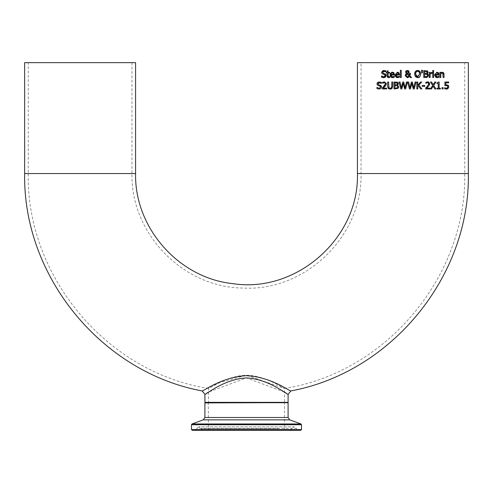 <?xml version="1.0" encoding="UTF-8"?>
<svg xmlns="http://www.w3.org/2000/svg" width="493" height="493" viewBox="0 0 493 493"><rect width="100%" height="100%" fill="white"/><g stroke="black" fill="none" stroke-linecap="round" stroke-linejoin="round"><path stroke-width="0.37" stroke-dasharray="2.46 1.85" d="M273.695 402.627L208.231 402.627L284.769 402.627L208.508 402.904L284.492 402.904L284.492 429.526L208.508 429.526L284.492 429.526L285.324 430.358L207.676 430.358L285.324 430.358M205.18 402.627L287.82 402.627M277.602 430.358L202.734 430.358L277.602 430.358M300.687 430.358L194.834 430.358L298.166 430.358L297.174 429.736L195.826 429.736L297.174 429.736L296.484 428.331L196.516 428.331L296.484 428.331L294.142 426.864L198.858 426.864L196.516 428.331L195.826 429.736L194.834 430.358M444.896 85.591L444.896 82.017L448.698 82.017L448.698 82.836L445.789 82.836L445.789 84.685L448.026 85.073M446.442 88.296L447.441 87.877L447.798 86.743L447.404 85.745L446.27 85.425M446.997 89.042L444.612 88.709L444.68 87.723M448.692 87.286L448.599 87.631M448.488 87.89L448.125 88.42M391.836 76.772L394.345 76.261L394.345 77.216L392.564 77.654M394.394 73.944L394.437 75.022L390.832 75.022M391.917 72.218L393.285 72.354M390.228 76.372L390.123 73.784M391.276 77.401L390.61 76.933M390.832 74.357L393.58 74.357L393.001 73.063M393.58 74.357L393.334 73.371M392.299 72.902L391.873 72.952M381.527 77.118L381.594 75.959M384.429 76.779L384.891 76.544M385.243 76.027L384.429 74.64L382.026 73.716M384.91 74.868L384.54 74.677M381.576 72.459L382.001 71.282L382.882 70.659M383.308 70.536L383.911 70.474M386.241 75.558L385.612 77.031L383.807 77.66M385.883 74.431L386.155 74.942M383.443 73.445L384.867 73.808M384.059 70.481L385.976 70.924L385.976 72.027L385.514 71.738M398.566 77.506L397.709 77.654M399.312 76.261L399.361 77.216M396.847 76.766L398.64 76.662M399.453 74.548L399.453 75.022L395.854 75.022L396.81 76.754M395.059 75.83L394.967 74.961L397.37 72.188M397.13 77.629L396.489 77.481M397.321 72.902L396.28 73.315L395.854 74.357L398.603 74.357L398.301 73.309M387.215 76.452L387.171 73.056L386.58 73.056L386.58 72.329L387.171 72.329L387.171 70.838L388.046 70.838L388.046 72.329L389.661 72.329L389.661 73.056L388.046 73.056L388.046 75.534M388.17 76.544L389.661 76.705L389.661 77.493L388.687 77.635M401.24 70.289L401.24 77.537L400.359 77.537L400.359 70.289L401.24 70.289M409.954 75.78L411.593 77.537L410.404 77.537M409.455 76.538L408.703 77.278M408.469 77.419L407.994 77.604M406.103 73.858L406.466 73.605L405.536 71.929M406.01 70.955L408.198 70.604M406.959 70.493L407.366 70.456M409.498 74.369L409.51 73.303L410.422 73.297L410.422 73.747M407.859 73.593L409.418 75.306L409.498 74.455M409.122 71.892L408.432 73.278M406.91 73.938L406.423 74.425M406.214 75.928L406.503 76.464M407.181 73.18L408.044 72.724L408.21 71.984M406.442 72.015L406.62 72.644M417.109 70.493L417.46 70.456M414.582 73.993L414.712 72.835M414.81 72.483L415.408 71.393M415.408 76.735L414.89 75.873M414.847 75.768L414.582 74.067M420.708 74.024L420.418 75.83L419.679 76.945M419.37 77.191L418.951 77.426M418.335 77.617L417.645 77.684M420.437 72.372L420.708 73.851M419.611 72.878L419.179 71.972M416.302 76.366L416.616 76.612M416.11 71.972L415.735 72.705M428.06 76.618L426.605 77.469M426.125 77.524L423.733 77.537L423.733 70.598L426.691 70.647M427.141 73.648L427.721 73.938M428.368 74.844L428.435 75.404M427.394 70.881L428.115 72.163L427.93 72.909M428.06 71.707L428.115 72.163M426.901 70.69L427.234 70.801M426.913 74.363L426.463 74.221M425.699 74.184L424.658 74.184L424.658 76.748L425.404 76.748M427.474 75.447L427.4 74.893M427.154 72.292L426.402 71.43M426.796 71.565L424.658 71.386L424.658 73.414L425.699 73.414M422.341 72.989L421.712 72.989L421.509 70.289L422.544 70.289M433.618 72.329L433.618 77.537L432.743 77.537L432.743 72.329L433.618 72.329M432.047 72.36L431.689 72.329L432.047 72.36L432.004 73.272M431.529 73.229L430.161 73.845L430.161 77.537L429.286 77.537L429.286 72.329L430.161 72.329L430.161 73.106M436.724 77.629L435.898 77.413M434.549 74.961L436.952 72.188L438.733 73.143M438.986 73.864L439.035 75.022L435.436 75.022M436.397 76.754L438.943 76.261L438.943 77.216L437.168 77.654M436.81 72.909L436.484 72.952M435.436 74.357L438.185 74.357M433.68 70.554L433.68 71.467L432.688 71.467L432.688 70.554L433.68 70.554M444.008 74.067L444.008 77.537L443.133 77.537L443.133 74.566M443.7 72.853L443.94 73.445M440.804 73.648L440.804 77.537L439.922 77.537L439.922 72.329L440.804 72.329L440.804 72.909M443.084 73.765L442.153 73.019M380.984 88.45L379.179 89.079M377.909 83.785L378.815 84.864L380.239 85.227M379.345 82.695L378.525 82.861M381.348 82.343L381.348 83.446L380.941 83.188M378.433 82.011L380.682 82.084M377.379 82.695L378.31 82.054M379.111 88.278L380.651 87.119L379.801 86.059L377.398 85.135L376.948 83.878M379.801 86.059L379.259 85.918M376.899 88.537L376.966 87.378M383.227 88.148L386.635 88.148L386.635 88.956L382.358 88.956L382.358 87.97L382.944 87.409M385.058 86.349L384.022 87.397M386.21 84.667L385.606 85.727M384.768 85.431L385.335 84.371M384.558 81.881L386.253 83.107M385.058 82.96L385.403 83.828L385.058 82.96L384.213 82.676L382.5 83.28L382.5 82.288L384.281 81.875M391.387 88.894L390.961 89.023M390.468 89.091L388.909 88.857M391.769 86.367L391.769 82.017L392.693 82.017L392.693 86.349M391.713 87.138L391.769 86.392M387.677 86.435L387.671 82.017L388.595 82.017L388.891 87.748L390.179 88.315L391.473 87.748M387.751 87.279L387.677 86.639M398.714 86.823L398.634 87.434M397.999 88.389L394.012 88.956L394.012 82.017L396.97 82.066M397.759 84.858L397.42 85.098M397.672 82.3L398.393 83.582M395.978 85.603L394.936 85.603L394.936 88.167L395.682 88.167M397.752 86.91L397.678 86.318M397.432 83.711L397.075 82.984L394.936 82.806L394.936 84.833L395.978 84.833M406.503 82.017L407.403 82.017L405.665 88.956L404.63 88.956M402.781 82.017L403.718 82.017L405.11 87.834M399.053 82.017L400.002 82.017L401.394 87.766M403.219 83.2L401.844 88.956L400.821 88.956M414.262 88.956L413.226 88.956M411.815 83.2L410.447 88.956L409.424 88.956M413.713 87.834L415.1 82.017L416.006 82.017M411.378 82.017L412.314 82.017M407.656 82.017L408.605 82.017L409.997 87.766M417.75 86.183L417.75 88.956L416.831 88.956L416.831 82.017L417.75 82.017L417.75 85.203L420.597 82.017L421.718 82.017M421.891 88.956L420.689 88.956L418.156 85.727M424.781 85.499L424.781 86.343L422.156 86.343L422.156 85.499L424.781 85.499M428.368 86.392L426.574 88.148L429.982 88.148L429.982 88.956L425.705 88.956L425.705 87.97M429.335 85.166L428.405 86.349M429.693 83.779L429.6 84.525M428.67 82.072L429.545 82.966M425.903 83.28L425.847 82.288L427.628 81.875M428.405 82.96L427.56 82.676M426.975 86.737L428.627 84.537M425.736 87.939L426.174 87.52M435.898 88.956L434.844 88.956L433.156 86.189M431.437 88.956L430.444 88.956L432.651 85.48L430.506 82.017L431.566 82.017M433.218 84.734L434.906 82.017L435.898 82.017M438.419 81.998L439.14 81.998L439.14 88.247L440.372 88.247L440.372 88.956L436.989 88.956L436.989 88.247L438.246 88.247L438.246 83.6L436.989 83.6L436.989 82.966L438.222 82.602M443.139 87.625L443.139 88.956L442.024 88.956L442.024 87.625L443.139 87.625M468.35 62.642L357.425 62.642M288.097 394.332L286.328 393.235M284.492 392.114L246.5 377.928L208.508 392.114M206.512 393.334L204.903 394.332M202.13 390.937C202.222 391.929 222.072 376.707 246.5 375.691C270.928 376.707 290.778 391.929 290.87 390.937M288.097 402.35L204.903 402.35M208.508 402.35L284.492 402.35L208.508 402.35L208.508 388.478L220.365 382.241L246.518 375.253L284.492 388.478C284.356 389.082 265.875 375.518 246.5 375.253C227.205 375.487 208.514 389.143 208.508 388.478C106.858 372.535 26.265 276.444 28.255 173.567L131.97 173.567L28.255 173.567L28.255 62.642L131.97 62.642L28.255 62.642M135.575 62.642L24.65 62.642M464.745 62.642L361.03 62.642L464.745 62.642L464.745 173.567L361.03 173.567L464.745 173.567C466.735 276.444 386.142 372.535 284.492 388.478L284.492 402.35M288.097 402.904L204.903 402.904M204.903 417.516L288.097 417.516M191.481 429.526L301.519 429.526M301.519 424.732L191.481 424.732M192.03 423.949L300.97 423.949M289.736 419.857L203.264 419.857M278.348 429.631L201.686 429.631L278.348 429.631M278.619 428.577L201.304 428.577L278.619 428.577M468.35 173.567L357.425 173.567M135.575 173.567L24.65 173.567M207.676 430.358L208.508 429.526L208.231 402.627M202.734 430.358L201.686 429.631L201.304 428.577L198.858 426.864L294.142 426.864L291.696 428.577L291.314 429.631L290.266 430.358M131.97 62.642L131.97 173.567C130.497 233.454 182.995 287.629 242.901 288.041C305.333 291.69 362.719 236.098 361.03 173.567L361.03 62.642"/><path stroke-width="0.74" d="M284.769 402.627L273.695 402.627M287.82 402.627L204.903 402.904L287.82 402.627M298.166 430.358L192.313 430.358L300.687 430.358L301.519 429.526L191.481 429.526L192.313 430.358M447.755 87.212L447.404 85.745L444.896 85.591L444.896 82.017L448.698 82.017L448.698 82.836L445.789 82.836L445.789 84.685L448.347 85.388M448.531 85.683L448.698 86.201M448.735 86.503L448.692 87.286M447.404 85.745L446.972 85.511M445.161 88.919L444.612 88.709L444.612 87.723L446.442 88.296L447.712 87.378M448.026 85.073L448.741 86.75L448.125 88.42L446.381 89.097M448.125 88.42L447.736 88.74M447.582 88.832L446.997 89.042M446.27 85.425L444.896 85.591M444.68 87.723L446.442 88.296L447.441 87.877L447.798 86.743M446.424 89.097L444.612 88.709M393.642 77.481L393.291 77.574M392.65 77.654L391.276 77.401M390.832 75.022L392.557 76.89L394.345 76.261L394.345 77.216L392.564 77.654L389.945 74.961L392.354 72.188L393.858 72.767L394.437 75.022L390.832 75.022L390.992 75.934L391.836 76.772M393.285 72.354L393.858 72.767L394.437 74.548M390.123 73.784L391.917 72.218M390.61 76.933L390.228 76.372M393.58 74.357L393.285 73.309L392.299 72.902L391.263 73.315L390.832 74.357L393.58 74.357L393.285 73.309L392.299 72.902L391.146 73.451M391.263 73.315L390.832 74.357M392.557 76.89L394.289 76.261M386.155 74.942L385.612 77.031L383.807 77.66L382.352 77.45M382.223 77.407L381.527 77.118L381.527 75.959L382.925 76.735L384.429 76.779M383.807 77.66L381.527 77.118M381.594 75.959L383.739 76.859L385.279 75.706L385.23 75.312M384.891 76.544L385.15 76.236M384.54 74.677L382.026 73.716L381.576 72.459L384.059 70.481M385.279 75.706L384.429 74.64M382.026 73.716L381.576 72.459M382.882 70.659L383.308 70.536M384.799 73.79L385.471 74.073M385.52 74.11L385.883 74.431M382.543 72.274L383.443 73.445L384.867 73.808L386.241 75.558M384.312 71.294L382.537 72.366L383.443 73.445M383.911 70.474L385.976 70.924L385.976 72.027L383.973 71.275L383.086 71.479M382.907 71.596L382.611 71.984M385.514 71.738L384.589 71.343M399.361 77.216L397.586 77.654L394.967 74.961L397.37 72.188L398.874 72.767L399.453 75.022L395.854 75.022L397.574 76.89L399.361 76.261L399.361 77.216L397.13 77.629M396.489 77.481L395.059 75.83M398.486 73.636L397.321 72.902L396.28 73.315L395.854 74.357L398.603 74.357L398.159 73.161M397.641 72.927L396.28 73.315L395.861 74.301M398.603 74.357L398.301 73.309L397.321 72.902M397.574 76.89L399.312 76.261M397.37 72.188L398.874 72.767L399.453 74.548M388.866 77.629L387.664 77.315M387.609 77.265L387.215 76.452M388.687 77.635L387.171 75.94L387.171 73.056L386.58 73.056L386.58 72.329L387.171 72.329L387.171 70.838L388.046 70.838L388.046 72.329L389.661 72.329L389.661 73.056L388.046 73.056L388.17 76.544L389.661 76.705L389.661 77.493L388.687 77.635M388.909 76.871L389.612 76.705L388.909 76.871M388.09 76.329L388.046 75.534M401.24 77.537L400.359 77.537L400.359 70.289L401.24 70.289L401.24 77.537M408.771 70.986L409.122 71.892L408.851 72.835L407.785 73.617L409.418 75.306L409.51 73.297L410.422 73.297L409.93 75.823L411.593 77.537L410.404 77.537L409.455 76.538L407.347 77.684L405.184 75.632L405.591 74.357L406.466 73.605L405.529 72.064L406.3 70.733M410.404 77.537L409.455 76.538M407.994 77.604L407.637 77.666M407.526 77.678L405.184 75.632L405.591 74.357L406.466 73.605M405.529 72.064L406.01 70.955L407.366 70.456L409.122 71.892L408.851 72.835L407.785 73.617M410.422 73.747L409.93 75.823M408.198 70.604L408.531 70.782M406.91 73.938L406.146 75.404L407.6 76.92L409.048 76.132L406.91 73.938L409.048 76.132L407.6 76.92L406.774 76.698M406.423 74.425L406.152 75.608M407.896 72.927L408.21 71.984L407.335 71.041L406.442 72.015L406.62 72.644L407.347 73.284L408.044 72.724L407.347 73.284L406.62 72.644L406.442 72.015L407.008 71.091M408.21 71.984L408.044 71.393M407.742 71.14L407.335 71.041M406.503 71.633L406.442 72.015M417.46 70.456L418.286 70.511M418.434 70.542L419.34 70.93M415.408 71.393L417.645 70.456L419.876 71.393L420.708 74.067L419.876 76.735L417.645 77.684L415.408 76.735L414.582 74.067L415.71 71.103M415.87 70.98L417.109 70.493M414.712 72.835L414.81 72.483M419.679 76.945L419.37 77.191M418.951 77.426L418.335 77.617M419.876 71.393L420.437 72.372M417.294 76.859L419.753 74.067L419.179 71.972L417.645 71.251L416.11 71.972L415.537 74.067L416.302 76.366M415.537 74.067L417.645 76.883L419.753 74.067L419.611 72.878M416.616 76.612L417.158 76.828M415.735 72.705L415.537 74.024M419.179 71.972L417.645 71.251L416.11 71.972M417.645 77.684L415.408 76.735M427.93 72.909L427.141 73.648L428.435 75.404L427.721 76.976L423.733 77.537L423.733 70.598L427.696 71.091M428.435 75.404L427.721 76.976M426.605 77.469L426.125 77.524M427.721 73.938L428.041 74.227M428.232 74.498L428.368 74.844M427.234 70.801L428.115 72.163L427.141 73.648M426.975 76.458L427.474 75.447L426.913 74.363L424.658 74.184L424.658 76.748L426.975 76.458L427.474 75.447L426.913 74.363L425.699 74.184M425.404 76.748L426.303 76.698M426.796 71.565L424.658 71.386L424.658 73.414L426.765 73.186L427.154 72.292L426.796 71.565L427.154 72.292L426.765 73.186L425.699 73.414M422.544 70.289L422.341 72.989L421.712 72.989L421.509 70.289L422.544 70.289L422.341 72.989M433.618 72.329L433.618 77.537L432.743 77.537L432.743 72.329L433.618 72.329M430.161 73.106L432.047 72.36L432.047 73.272L430.161 73.845L430.161 77.537L429.286 77.537L429.286 72.329L430.161 72.329L430.161 73.106L432.047 72.36M432.004 73.272L431.529 73.229M435.898 77.413L434.549 74.961L436.952 72.188L438.456 72.767L439.035 75.022L435.436 75.022L437.155 76.89L438.943 76.261L438.943 77.216L436.724 77.629M437.168 77.654L434.549 74.961M438.733 73.143L438.93 73.636M438.222 76.662L438.893 76.261M435.436 75.022L435.578 75.91M435.609 75.977L435.83 76.341M436.034 76.544L436.397 76.754M438.185 74.357L437.883 73.309L436.903 72.902L435.861 73.315L435.436 74.357L438.185 74.357L437.883 73.309L436.81 72.909M436.903 72.902L435.744 73.457M435.861 73.315L435.436 74.357M433.68 71.467L432.688 71.467L432.688 70.554L433.68 70.554L433.68 71.467M443.133 74.566L442.967 73.408L442.153 73.019L440.804 73.648L440.804 77.537L439.922 77.537L439.922 72.329L440.804 72.329L440.804 72.909L442.381 72.188L444.008 74.16L444.008 77.537L443.133 77.537L442.837 73.229M441.124 72.644L442.381 72.188L443.7 72.853M443.94 73.445L444.008 74.067M442.967 73.408L442.153 73.019L440.804 73.648M380.886 85.523L381.613 86.978L380.984 88.45L379.179 89.079L376.899 88.537L376.899 87.378L379.111 88.278L380.651 87.119L380.596 86.719M380.152 85.203L380.799 85.468M378.525 82.861L377.928 83.983M380.941 83.188L380.06 82.787M379.9 82.75L377.909 83.785L378.815 84.864L380.239 85.227L381.613 86.978L380.984 88.45M380.682 82.084L381.348 82.343L381.348 83.446L379.345 82.695M380.263 86.275L377.398 85.135L376.948 83.878L377.379 82.695M376.948 83.878L377.268 82.842L378.451 82.004L381.348 82.343M380.651 87.119L379.801 86.059M376.966 87.378L379.111 88.278M379.179 89.079L376.899 88.537M383.819 87.594L383.227 88.148L386.635 88.148L386.635 88.956L382.358 88.956L382.358 87.97L384.768 85.431M385.606 85.727L383.227 88.148M386.253 83.107L385.988 85.166L385.058 86.349M382.944 87.409L385.403 83.828L385.058 82.96L384.213 82.676L382.5 83.28L382.5 82.288L384.558 81.881M383.8 81.906L384.281 81.875L386.346 83.779L385.988 85.166M385.335 84.371L385.058 82.96L384.213 82.676L382.556 83.28M385.261 83.212L385.403 83.828M391.769 86.392L391.769 82.017L392.693 82.017L392.693 86.349L392.027 88.457L391.387 88.894M390.961 89.023L390.468 89.091M388.909 88.857L388.336 88.457L387.671 86.349L387.671 82.017L388.595 82.017L388.891 87.748L390.179 88.315L391.473 87.748L391.713 87.138M392.693 86.349L392.027 88.457L390.179 89.097L388.336 88.457L387.751 87.279M391.473 87.748L391.769 86.367M398.634 87.434L397.999 88.389L394.012 88.956L394.012 82.017L397.672 82.3L398.393 83.582L398.184 84.371M398.338 83.132L397.42 85.067L398.714 86.823L397.999 88.389M397.42 85.098L398.714 86.823M398.165 84.408L397.759 84.858M397.222 82.115L397.672 82.3M397.253 87.877L397.759 86.86L397.192 85.782L394.936 85.603L394.936 88.167L397.253 87.877L397.759 86.86L397.192 85.782L395.978 85.603M395.682 88.167L396.612 88.118M396.816 88.074L397.179 87.927M395.978 84.833L397.044 84.605L397.432 83.711L397.075 82.984L394.936 82.806L394.936 84.833L397.044 84.605L397.432 83.711L396.699 82.849M405.11 87.834L406.503 82.017L407.403 82.017L405.665 88.956L404.63 88.956L403.219 83.2L401.844 88.956L400.821 88.956L399.053 82.017L400.002 82.017L401.394 87.766L402.781 82.017L403.718 82.017L405.11 87.834L406.503 82.017M401.394 87.766L402.781 82.017M400.821 88.956L399.053 82.017M404.63 88.956L403.219 83.2M416.006 82.017L414.262 88.956L413.226 88.956L411.815 83.2L410.447 88.956L409.424 88.956L407.656 82.017L408.605 82.017L409.997 87.766L411.378 82.017L412.314 82.017L413.713 87.834L415.1 82.017L416.006 82.017L414.262 88.956M413.226 88.956L411.815 83.2M409.424 88.956L407.656 82.017M412.314 82.017L413.713 87.834M409.997 87.766L411.378 82.017M421.718 82.017L418.847 85.116L421.891 88.956L420.689 88.956L418.156 85.727L417.75 86.183L417.75 88.956L416.831 88.956L416.831 82.017L417.75 82.017L417.75 85.203L420.597 82.017L421.718 82.017L418.847 85.116L421.891 88.956M418.156 85.727L417.75 86.183M424.781 85.499L424.781 86.343L422.156 86.343L422.156 85.499L424.781 85.499M429.6 84.525L428.368 86.392M429.545 82.966L429.311 85.203M427.505 81.875L428.67 82.072M428.627 84.537L428.405 82.96L427.56 82.676L425.847 83.28L425.847 82.288L427.628 81.875L429.693 83.779M428.405 86.349L426.574 88.148L429.982 88.148L429.982 88.956L425.705 88.956L425.736 87.939M426.174 87.52L426.975 86.737M425.705 87.97L427.376 86.3L428.75 83.828L428.405 82.96L427.56 82.676L425.903 83.28M435.898 88.956L434.844 88.956L433.156 86.189L431.437 88.956L430.444 88.956L432.651 85.48L430.506 82.017L431.566 82.017L433.218 84.734L434.906 82.017L435.898 82.017L433.729 85.437L435.898 88.956L433.729 85.437L435.898 82.017M433.156 86.189L431.437 88.956M431.566 82.017L433.218 84.734M438.4 82.177L439.14 81.998L439.14 88.247L440.372 88.247L440.372 88.956L436.989 88.956L436.989 88.247L438.246 88.247L438.246 83.6L436.989 83.6L436.989 82.966L438.419 81.998M443.139 87.625L443.139 88.956L442.024 88.956L442.024 87.625L443.139 87.625M468.35 173.567L357.425 173.567L357.425 62.642L468.35 62.642L468.35 173.567C470.242 276.074 391.682 372.289 290.87 390.937C290.778 391.929 270.928 376.707 246.5 375.691C222.072 376.707 202.222 391.929 202.13 390.937L204.903 394.332C204.996 395.398 223.736 379.012 246.5 377.928C269.264 379.012 288.004 395.398 288.097 394.332L290.87 390.937M286.328 393.235L284.492 392.114M208.508 392.114L206.512 393.334M204.903 394.332L204.903 402.35L288.097 402.35L288.097 394.332M24.65 173.567L24.65 62.642L135.575 62.642L135.575 173.567L24.65 173.567C22.758 276.074 101.318 372.289 202.13 390.937M191.481 429.526L191.481 424.732L301.519 424.732L300.97 423.949L192.03 423.949L203.264 419.857L289.736 419.857L288.097 417.516L204.903 417.516L204.903 402.904M288.097 417.516L288.097 402.904M301.519 429.526L301.519 424.732M191.481 424.732L192.03 423.949M289.736 419.857L300.97 423.949M203.264 419.857L204.903 417.516M357.425 173.567C359.403 238.014 296.287 293.655 232.597 283.617C178.651 277.953 134.429 227.803 135.575 173.567"/></g></svg>

